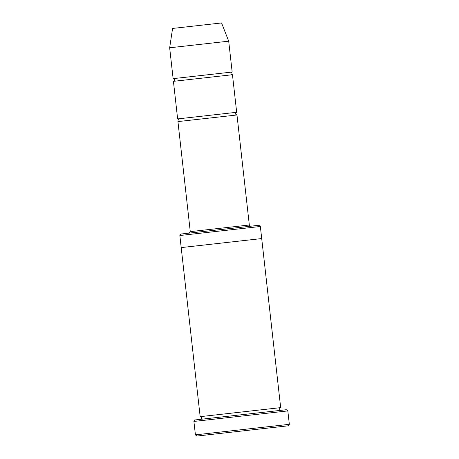 <?xml version="1.0" encoding="UTF-8"?>
<svg xmlns="http://www.w3.org/2000/svg" width="459" height="459" viewBox="0 0 459 459"><rect width="100%" height="100%" fill="white"/><g stroke="black" fill="none" stroke-linecap="round" stroke-linejoin="round"><path stroke-width="0.34" stroke-dasharray="2.29 1.72" d="M232.461 74.719L173.422 81.341M177.639 118.91L236.678 112.289M196.274 232.311L250.815 226.195L196.274 232.311M258.865 225.294L181.035 234.021M181.202 247.59L261.71 238.56M260.356 226.482L179.848 235.513M271.602 411.367L200.468 419.348L271.602 411.367M200.164 416.663L280.673 407.632M196.905 436.05L288.149 425.814M236.976 114.974L177.937 121.595M173.123 78.655L232.162 72.034M169.658 47.793L228.702 41.172M172.584 28.441L221.559 22.95M286.341 409.715L195.098 419.951M287.833 410.903L193.905 421.442M195.414 434.857L289.342 424.323M249.323 225.002L190.278 231.629"/><path stroke-width="0.69" d="M236.976 114.974L249.323 225.002L190.278 231.629L177.937 121.595L236.976 114.974C235.146 114.274 235.048 113.379 236.678 112.289L177.639 118.91L173.422 81.341L232.461 74.719C230.63 74.019 230.533 73.124 232.162 72.034L173.123 78.655L169.658 47.793L228.702 41.172L232.162 72.034M179.848 235.513L181.035 234.021L258.865 225.294L260.356 226.482L179.848 235.513L181.202 247.59L261.71 238.56L260.356 226.482M280.977 410.317C279.147 409.617 279.043 408.722 280.673 407.632L200.164 416.663C201.994 417.363 202.098 418.258 200.468 419.348M195.414 434.857L289.342 424.323L288.149 425.814L196.905 436.05L195.414 434.857L193.905 421.442L287.833 410.903L286.341 409.715L205.718 418.757L195.098 419.951L193.905 421.442M228.702 41.172L221.559 22.95L172.584 28.441L169.658 47.793M236.678 112.289L232.461 74.719M280.673 407.632L261.71 238.56M200.164 416.663L181.202 247.59M173.123 78.655C174.954 79.355 175.051 80.25 173.422 81.341M177.639 118.91C179.469 119.61 179.567 120.505 177.937 121.595M249.323 225.002C249.059 225.317 249.558 225.713 250.815 226.195M190.278 231.629L189.085 233.12M289.342 424.323L287.833 410.903"/></g></svg>
